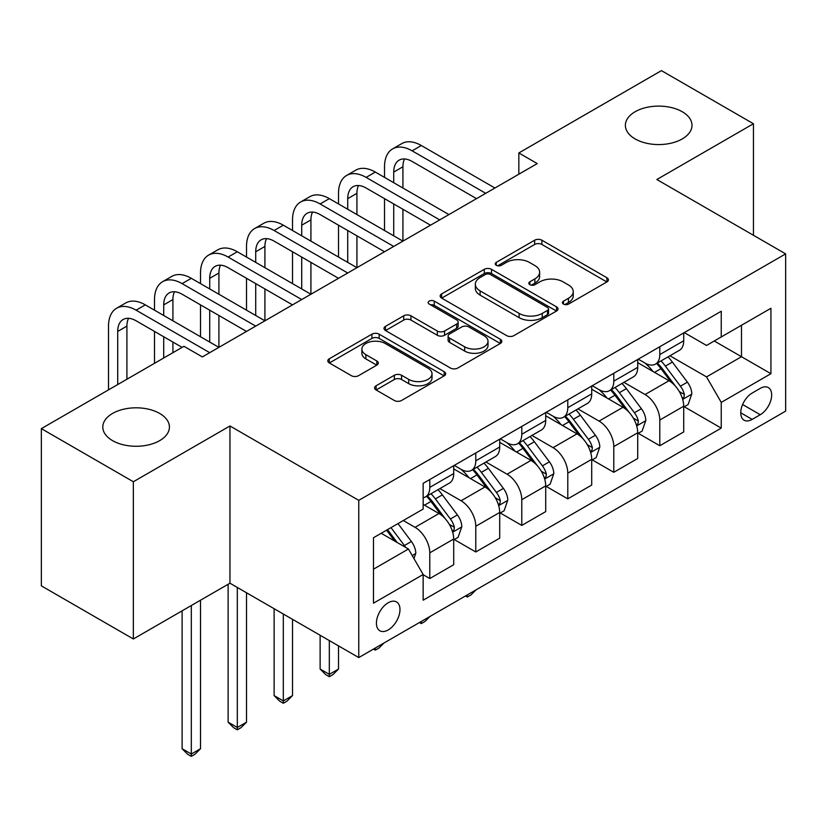 <?xml version="1.0" encoding="UTF-8"?>
<svg xmlns="http://www.w3.org/2000/svg" width="827" height="827" viewBox="0 0 827 827"><rect width="100%" height="100%" fill="white"/><g stroke="black" fill="none" stroke-linecap="round" stroke-linejoin="round"><path stroke-width="1.24" d="M563.476 304.088A3.577 2.067 0 0 0 568.531 304.088L606.915 281.924A5.107 2.946 0 0 0 608.414 279.836A5.107 2.946 0 0 0 606.915 277.758L541.892 240.212A5.107 2.946 0 0 0 534.666 240.212L496.283 262.376A3.577 2.067 0 0 0 495.239 263.834A3.577 2.067 0 0 0 496.283 265.291A3.577 2.067 0 0 0 501.348 265.291L506.31 262.428A16.344 9.438 0 0 1 529.435 262.428L534.852 265.55A16.344 9.438 0 0 1 539.638 272.228A16.344 9.438 0 0 1 534.852 278.906L529.88 281.769A3.577 2.067 0 0 0 528.835 283.227A3.577 2.067 0 0 0 529.88 284.684A3.577 2.067 0 0 0 534.935 284.684L539.907 281.821A16.344 9.438 0 0 1 563.022 281.821L568.438 284.953A16.344 9.438 0 0 1 573.235 291.621A16.344 9.438 0 0 1 568.438 298.299L563.476 301.162A3.577 2.067 0 0 0 562.432 302.62A3.577 2.067 0 0 0 563.476 304.088L563.476 301.162M159.663 413.448A33.307 19.228 0 0 0 123.368 409.272A33.307 19.228 0 0 0 102.806 427.042A33.307 19.228 0 0 0 112.565 440.636A33.307 19.228 0 0 0 148.86 444.812A33.307 19.228 0 0 0 169.421 427.042A33.307 19.228 0 0 0 159.663 413.448M682.244 111.738A33.307 19.228 0 0 0 645.939 107.572A33.307 19.228 0 0 0 625.377 125.332A33.307 19.228 0 0 0 635.136 138.936A33.307 19.228 0 0 0 671.431 143.102A33.307 19.228 0 0 0 691.992 125.332A33.307 19.228 0 0 0 682.244 111.738M388.204 629.947A16.654 9.614 120 0 0 399.079 615.278A16.654 9.614 120 0 0 396.526 601.932A16.654 9.614 120 0 0 388.204 602.759A16.654 9.614 120 0 0 377.319 617.428A16.654 9.614 120 0 0 379.872 630.774A16.654 9.614 120 0 0 388.204 629.947M376.089 385.785A5.107 2.946 0 0 0 374.59 387.873A5.107 2.946 0 0 0 376.089 389.951L394.334 400.485A5.107 2.946 0 0 0 401.56 400.485L444.182 375.882A5.107 2.946 0 0 0 445.681 373.794A5.107 2.946 0 0 0 444.182 371.705L379.159 334.17A5.107 2.946 0 0 0 371.933 334.17L329.311 358.773A5.107 2.946 0 0 0 327.812 360.861A5.107 2.946 0 0 0 329.311 362.95L351.341 375.665A5.107 2.946 0 0 0 358.567 375.665L376.812 365.141A5.107 2.946 0 0 0 378.311 363.053A5.107 2.946 0 0 0 376.812 360.965L365.885 354.659A13.666 7.888 0 0 1 361.885 349.077A13.666 7.888 0 0 1 370.32 341.789A13.666 7.888 0 0 1 385.206 343.505L428.014 368.211A13.666 7.888 0 0 1 432.014 373.794A13.666 7.888 0 0 1 423.579 381.082A13.666 7.888 0 0 1 408.693 379.376L401.56 375.251A5.107 2.946 0 0 0 394.334 375.251L376.089 385.785L376.089 389.951M229.958 425.977L133.354 481.748L41.35 428.634L41.35 585.867L133.354 638.982L229.958 583.211L358.763 657.568L358.763 500.345L229.958 425.977L229.958 583.211M753.449 235.292L753.449 123.74L656.845 179.511L785.65 253.879L358.763 500.345M753.449 123.74L661.445 70.626L518.839 152.954L518.839 174.208M41.35 428.634L183.956 346.306L202.357 356.923L537.24 163.581L518.839 152.954M506.672 335.628A5.107 2.946 0 0 0 513.898 335.628L556.519 311.014A5.107 2.946 0 0 0 558.018 308.936A5.107 2.946 0 0 0 556.519 306.848L491.496 269.313A5.107 2.946 0 0 0 484.281 269.313L441.649 293.916A5.107 2.946 0 0 0 440.16 296.004A5.107 2.946 0 0 0 441.649 298.092L506.672 335.628M430.619 304.853A3.577 2.067 0 0 1 434.247 305.359L434.247 301.111L500.356 339.277A5.107 2.946 0 0 1 501.844 341.365A5.107 2.946 0 0 1 500.356 343.453L457.724 368.056A5.107 2.946 0 0 1 450.498 368.056L385.485 330.521L385.485 326.345A5.107 2.946 0 0 0 383.986 328.433A5.107 2.946 0 0 0 385.485 330.521M385.485 326.345L403.721 315.811A5.107 2.946 0 0 1 410.947 315.811L437.318 331.038A5.107 2.946 0 0 0 444.544 331.038L456.638 324.05A5.107 2.946 0 0 0 458.137 321.972A5.107 2.946 0 0 0 456.638 319.884L429.192 304.036A3.577 2.067 0 0 1 428.138 302.568A3.577 2.067 0 0 1 430.35 300.666A3.577 2.067 0 0 1 434.247 301.111M760.261 388.37L752.156 393.052A16.137 9.314 120 0 0 741.623 407.266A16.137 9.314 120 0 0 744.093 420.199A16.137 9.314 120 0 0 752.156 419.392L760.261 414.72A16.137 9.314 120 0 0 770.795 400.506A16.137 9.314 120 0 0 768.324 387.574A16.137 9.314 120 0 0 760.261 388.37M358.763 657.568L785.65 411.112L785.65 253.879M684.26 332.599L706.527 345.459L721.247 336.951L721.247 311.252L423.155 483.35L423.155 509.06L373.484 537.736L373.484 603.183L423.155 574.496L423.155 600.206L721.247 428.107L721.247 402.398L706.527 376.905L669.932 355.775M721.247 336.951L770.929 308.275L770.929 373.711L721.247 402.398M133.354 481.748L133.354 638.982M714.259 340.993L741.488 356.716L741.488 325.269L770.929 308.275M706.527 376.905L741.488 356.716L770.929 373.711M373.484 569.183L408.445 549.004L381.206 533.281M423.155 574.713L429.782 578.538L429.782 552.829A20.82 12.023 -120 0 0 415.061 527.326L403.287 520.524M429.782 578.538L453.703 564.727L453.703 539.018A20.82 12.023 -120 0 0 438.982 513.515L423.155 504.377M454.261 539.545L475.783 551.971L475.783 526.261A20.82 12.023 -120 0 0 461.063 500.769L439.933 488.571M475.783 551.971L499.704 538.16L499.704 512.451A20.82 12.023 -120 0 0 484.984 486.958L453.703 468.899M500.263 512.988L521.785 525.414L521.785 499.704A20.82 12.023 -120 0 0 507.065 474.212L485.935 462.004M521.785 525.414L545.706 511.603L545.706 485.894A20.82 12.023 -120 0 0 530.986 460.401L499.704 442.342M546.265 486.431L567.787 498.857L567.787 473.147A20.82 12.023 -120 0 0 553.067 447.655L531.937 435.447M567.787 498.857L591.708 485.046L591.708 459.336A20.82 12.023 -120 0 0 576.988 433.844L545.706 415.785M592.256 459.874L613.789 472.3L613.789 446.59A20.82 12.023 -120 0 0 599.068 421.098L577.928 408.889M613.789 472.3L637.71 458.489L637.71 432.779A20.82 12.023 -120 0 0 622.989 407.287L591.708 389.228M638.258 433.307L659.791 445.743L659.791 420.033A20.82 12.023 -120 0 0 645.07 394.531L623.93 382.332M659.791 445.743L683.712 431.932L683.712 406.222A20.82 12.023 -120 0 0 668.991 380.72L637.71 362.66M638.258 359.156L645.07 363.094A20.82 12.023 -120 0 0 655.48 364.118A20.82 12.023 -120 0 0 659.791 354.587L659.791 346.73M592.256 385.713L599.068 389.651A20.82 12.023 -120 0 0 609.478 390.675A20.82 12.023 -120 0 0 613.789 381.154L613.789 373.287M546.254 412.28L553.067 416.208A20.82 12.023 -120 0 0 563.476 417.242A20.82 12.023 -120 0 0 567.787 407.711L567.787 399.844M500.263 438.837L507.065 442.765A20.82 12.023 -120 0 0 517.475 443.799A20.82 12.023 -120 0 0 521.785 434.268L521.785 426.401M454.261 465.394L461.063 469.322A20.82 12.023 -120 0 0 471.473 470.356A20.82 12.023 -120 0 0 475.783 460.825L475.783 452.958M684.26 406.75L721.247 428.107M655.48 364.118L679.401 350.307A20.82 12.023 -120 0 0 683.712 340.776L683.712 332.919M609.478 390.675L633.399 376.864A20.82 12.023 -120 0 0 637.71 367.343L637.71 359.476M563.476 417.242L587.397 403.431A20.82 12.023 -120 0 0 591.708 393.9L591.708 386.033M517.475 443.799L541.396 429.988A20.82 12.023 -120 0 0 545.706 420.457L545.706 412.59M471.473 470.356L495.394 456.545A20.82 12.023 -120 0 0 499.704 447.014L499.704 439.158M423.155 497.751A20.82 12.023 -120 0 0 425.471 496.913L449.392 483.102A20.82 12.023 -120 0 0 453.703 473.571L453.703 465.715M425.471 496.913A20.82 12.023 -120 0 0 429.782 487.382L429.782 479.526M408.445 549.004L423.155 574.496M564.903 304.584L568.438 302.548A16.344 9.438 0 0 0 573.235 295.87L573.235 291.621M539.638 272.228L539.638 276.476A16.344 9.438 0 0 1 534.852 283.154L531.306 285.191M606.842 281.966L541.892 244.461A5.107 2.946 0 0 0 534.666 244.461L497.72 265.798M556.457 311.055L491.496 273.561A5.107 2.946 0 0 0 484.281 273.561L441.721 298.123M547.495 310.394A3.577 2.067 0 0 0 548.539 308.936A3.577 2.067 0 0 0 547.495 307.468L490.421 274.523A3.577 2.067 0 0 0 485.356 274.523L480.125 277.541A16.344 9.438 0 0 0 475.339 284.219A16.344 9.438 0 0 0 480.125 290.897L519.139 313.412A16.344 9.438 0 0 0 542.254 313.412L547.495 310.394L547.495 314.642A3.577 2.067 0 0 0 548.539 313.185L548.539 308.936M475.339 284.219L475.339 288.468A16.344 9.438 0 0 0 480.125 295.146L480.125 290.897M547.495 314.642L542.254 317.671A16.344 9.438 0 0 1 519.139 317.671L480.125 295.146M385.547 330.562L403.721 320.07L403.721 315.811M458.137 321.972L458.137 326.22A5.107 2.946 0 0 1 456.638 328.298L444.544 335.286A5.107 2.946 0 0 1 437.318 335.286L410.947 320.07A5.107 2.946 0 0 0 403.721 320.07M434.247 305.359L500.283 343.484M464.681 346.833A13.666 7.888 0 0 0 479.577 348.549A13.666 7.888 0 0 0 488.013 341.262A13.666 7.888 0 0 0 484.002 335.679L468.919 326.975A5.107 2.946 0 0 0 461.704 326.975L449.599 333.963A5.107 2.946 0 0 0 448.1 336.041A5.107 2.946 0 0 0 449.599 338.129L464.681 346.833L464.681 351.082A13.666 7.888 0 0 0 479.577 352.798A13.666 7.888 0 0 0 488.013 345.51L488.013 341.262M448.1 336.041L448.1 340.29A5.107 2.946 0 0 0 449.599 342.378L449.599 338.129M464.681 351.082L449.599 342.378M432.014 373.794L432.014 378.042A13.666 7.888 0 0 1 423.579 385.33A13.666 7.888 0 0 1 408.693 383.625L401.56 379.5A5.107 2.946 0 0 0 394.334 379.5L376.161 389.993M361.885 349.077L361.885 353.325A13.666 7.888 0 0 0 365.885 358.908L365.885 354.659M376.74 365.172L365.885 358.908M444.109 375.913L379.159 338.419A5.107 2.946 0 0 0 371.933 338.419L329.373 362.991M683.712 407.07L688.126 404.517L691.806 393.9A13.79 7.96 -120 0 0 687.402 382.157L672.372 362.081A39.81 22.991 -120 0 0 668.02 356.882M653.072 371.53A39.81 22.991 -120 0 0 644.915 363.001M682.451 398.624L684.063 396.888L684.363 394.489A13.79 7.96 -120 0 0 680.414 386.188L665.373 366.113A39.81 22.991 -120 0 0 661.031 360.913M657.331 363.053A33.049 19.083 60 0 1 662.747 369.224L675.473 386.209M656.617 363.466A39.81 22.991 60 0 1 660.959 368.666L670.955 382.012M476.032 589.868L470.997 594.902L467.317 597.022L465.477 595.957M467.317 594.892L467.317 597.022M384.524 177.391L384.524 166.765A39.034 22.536 60 0 1 392.608 148.901L401.808 143.588A39.034 22.536 60 0 1 421.315 145.521L494.918 188.018M392.608 148.901A39.034 22.536 60 0 1 412.125 150.834L485.718 193.322M476.517 198.635L412.125 161.461A26.019 15.02 -120 0 0 399.11 160.169A26.019 15.02 -120 0 0 393.724 172.078L393.724 182.705M404.548 158.97A26.019 15.02 -120 0 0 402.925 166.765L402.925 188.018M393.724 203.949L393.724 235.819M402.925 209.262L402.925 241.133L329.322 198.635L320.121 203.949L393.724 246.446M384.524 230.506L384.524 198.635M637.71 433.627L642.124 431.084L645.804 420.457A13.79 7.96 -120 0 0 641.401 408.714L626.37 388.638A39.81 22.991 -120 0 0 622.018 383.439M607.07 398.087A39.81 22.991 -120 0 0 598.913 389.558M636.449 425.181L638.062 423.455L638.361 421.046A13.79 7.96 -120 0 0 634.412 412.745L619.371 392.68A39.81 22.991 -120 0 0 615.03 387.47M611.329 389.61A33.049 19.083 60 0 1 616.746 395.782L629.471 412.766M610.615 390.024A39.81 22.991 60 0 1 614.957 395.223L624.954 408.569M430.03 616.425L424.995 621.459L421.315 623.579L419.475 622.514M421.315 621.449L421.315 623.579M591.708 460.184L596.122 457.641L599.802 447.014A13.79 7.96 -120 0 0 595.399 435.271L580.368 415.195A39.81 22.991 -120 0 0 576.026 409.996M561.068 424.654A39.81 22.991 -120 0 0 552.912 416.115M590.457 451.738L592.06 450.012L592.359 447.603A13.79 7.96 -120 0 0 588.411 439.302L573.369 419.237A39.81 22.991 -120 0 0 569.028 414.027M565.327 416.167A33.049 19.083 60 0 1 570.754 422.339L583.469 439.323M564.614 416.581A39.81 22.991 60 0 1 568.955 421.78L578.952 435.126M384.028 642.982L379.004 648.017L375.324 650.136L373.473 649.071M375.324 648.006L375.324 650.136M545.706 486.752L550.12 484.198L553.801 473.571A13.79 7.96 -120 0 0 549.397 461.828L534.366 441.752A39.81 22.991 -120 0 0 530.024 436.553M515.066 451.211A39.81 22.991 -120 0 0 506.91 442.672M544.455 478.295L546.058 476.569L546.358 474.16A13.79 7.96 -120 0 0 542.409 465.87L527.368 445.794A39.81 22.991 -120 0 0 523.026 440.595M519.325 442.734A33.049 19.083 60 0 1 524.752 448.896L537.478 465.88M518.612 443.138A39.81 22.991 60 0 1 522.953 448.348L532.95 461.683M329.322 640.574L329.322 674.356L338.522 669.053L338.522 645.887M338.522 669.053L333.002 674.574L329.322 676.703L325.642 674.574L320.121 669.053L320.121 635.26M320.121 669.053L329.322 674.356L329.322 676.703M338.522 203.949L338.522 193.332A39.034 22.536 60 0 1 346.606 175.458L355.806 170.145A39.034 22.536 60 0 1 375.324 172.078L448.916 214.575M346.606 175.458A39.034 22.536 60 0 1 366.123 177.391L439.716 219.889M430.516 225.192L366.123 188.018A26.019 15.02 -120 0 0 353.108 186.726A26.019 15.02 -120 0 0 347.722 198.635L347.722 209.262M358.546 185.527A26.019 15.02 -120 0 0 356.923 193.332L356.923 214.575M347.722 230.506L347.722 262.376M356.923 235.819L356.923 267.69L283.32 225.192L274.119 230.506L347.722 273.003M338.522 257.063L338.522 225.192M384.524 251.759L320.121 214.575A26.019 15.02 -120 0 0 307.106 213.283A26.019 15.02 -120 0 0 301.721 225.202L301.721 235.819M312.544 212.084A26.019 15.02 -120 0 0 310.921 219.889L310.921 241.133M301.721 257.063L301.721 288.933M310.921 262.376L310.921 294.247L237.318 251.759L228.118 257.063L301.721 299.56M292.52 283.63L292.52 251.759M292.52 230.506L292.52 219.889A39.034 22.536 60 0 1 300.604 202.015A39.034 22.536 60 0 1 320.121 203.949M300.604 202.015L309.805 196.702A39.034 22.536 60 0 1 329.322 198.635M338.522 278.317L274.119 241.133A26.019 15.02 -120 0 0 261.105 239.84A26.019 15.02 -120 0 0 255.719 251.759L255.719 262.376M266.542 238.641A26.019 15.02 -120 0 0 264.919 246.446L264.919 267.69M255.719 283.63L255.719 315.5M264.919 288.933L264.919 320.804L191.316 278.317L182.116 283.63L255.719 326.117M246.518 310.187L246.518 278.317M246.518 257.063L246.518 246.446A39.034 22.536 60 0 1 254.602 228.572A39.034 22.536 60 0 1 274.119 230.506M254.602 228.572L263.803 223.259A39.034 22.536 60 0 1 283.32 225.192M499.704 513.309L504.119 510.755L507.799 500.128A13.79 7.96 -120 0 0 503.395 488.385L488.364 468.32A39.81 22.991 -120 0 0 484.022 463.11M469.064 477.768A39.81 22.991 -120 0 0 460.918 469.24M498.454 504.863L500.056 503.126L500.356 500.717A13.79 7.96 -120 0 0 496.407 492.427L481.366 472.351A39.81 22.991 -120 0 0 477.024 467.152M473.323 469.291A33.049 19.083 60 0 1 478.75 475.453L491.476 492.437M472.61 469.695A39.81 22.991 60 0 1 476.952 474.905L486.948 488.25M283.32 614.016L283.32 700.924L292.52 695.61L292.52 619.33M292.52 695.61L287 701.131L283.32 703.26L279.64 701.131L274.119 695.61L274.119 608.703M274.119 695.61L283.32 700.924L283.32 703.26M292.52 304.874L228.118 267.69A26.019 15.02 -120 0 0 215.103 266.397A26.019 15.02 -120 0 0 209.717 278.317L209.717 288.933M220.54 265.198A26.019 15.02 -120 0 0 218.917 273.003L218.917 294.247M209.717 310.187L209.717 342.058M218.917 315.5L218.917 347.371L145.314 304.874L136.114 310.187L209.717 352.674M200.516 336.744L200.516 304.874M200.516 283.63L200.516 273.003A39.034 22.536 60 0 1 208.6 255.13A39.034 22.536 60 0 1 228.118 257.063M208.6 255.13L217.801 249.826A39.034 22.536 60 0 1 237.318 251.759M453.703 539.866L458.117 537.312L461.797 526.685A13.79 7.96 -120 0 0 457.403 514.942L442.362 494.877A39.81 22.991 -120 0 0 438.021 489.667M452.452 531.42L454.054 529.683L454.354 527.275A13.79 7.96 -120 0 0 450.405 518.984L435.374 498.908A39.81 22.991 -120 0 0 431.022 493.709M427.321 495.849A33.049 19.083 60 0 1 432.748 502.01L445.474 519.005M426.608 496.262A39.81 22.991 60 0 1 430.95 501.462L440.946 514.808M237.318 587.459L237.318 727.481L246.518 722.167L246.518 592.773M246.518 722.167L240.998 727.688L237.318 729.817L233.638 727.688L228.118 722.167L228.118 584.275M228.118 722.167L237.318 727.481L237.318 729.817M246.518 331.431L182.116 294.247A26.019 15.02 -120 0 0 169.101 292.965A26.019 15.02 -120 0 0 163.715 304.874L163.715 315.5M174.538 291.755A26.019 15.02 -120 0 0 172.915 299.56L172.915 320.804M163.715 336.744L163.715 357.988M172.915 342.058L172.915 352.674M154.515 363.301L154.515 331.431M154.515 310.187L154.515 299.56A39.034 22.536 60 0 1 162.599 281.697A39.034 22.536 60 0 1 182.116 283.63M162.599 281.697L171.799 276.383A39.034 22.536 60 0 1 191.316 278.317M413.965 558.566L415.795 553.253A13.79 7.96 -120 0 0 411.401 541.509L397.983 523.594M405.664 547.391A13.79 7.96 -120 0 0 404.403 545.541L390.985 527.626M387.532 529.621L397.177 542.491M386.571 530.179L394.748 541.096M191.316 605.519L191.316 754.038L200.516 748.724L200.516 600.206M200.516 748.724L194.996 754.245L191.316 756.374L187.636 754.245L182.116 748.724L182.116 610.833M182.116 748.724L191.316 754.038L191.316 756.374M182.116 347.371L136.114 320.804A26.019 15.02 -120 0 0 123.099 319.522A26.019 15.02 -120 0 0 117.713 331.431L117.713 384.545M128.547 318.323A26.019 15.02 -120 0 0 126.913 326.117L126.913 379.231M108.513 389.858L108.513 326.117A39.034 22.536 60 0 1 116.597 308.254A39.034 22.536 60 0 1 136.114 310.187M116.597 308.254L125.797 302.94A39.034 22.536 60 0 1 145.314 304.874M415.061 527.326L438.982 513.515M461.063 500.769L484.984 486.958M507.065 474.212L530.986 460.401M553.067 447.655L576.988 433.844M599.068 421.098L622.989 407.287M645.07 394.531L668.991 380.72M659.791 354.587L683.712 340.776M659.791 420.033L683.712 406.222M613.789 446.59L637.71 432.779M613.789 381.154L637.71 367.343M567.787 473.147L591.708 459.336M567.787 407.711L591.708 393.9M521.785 499.704L545.706 485.894M521.785 434.268L545.706 420.457M475.783 526.261L499.704 512.451M475.783 460.825L499.704 447.014M429.782 552.829L453.703 539.018M429.782 487.382L453.703 473.571M742.615 404.527L760.261 414.72M740.754 412.807L752.156 419.392M568.438 302.548L568.438 298.299M529.88 284.684L529.88 281.769M534.852 283.154L534.852 278.906M496.283 265.291L496.283 262.376M534.666 244.461L534.666 240.212M541.892 244.461L541.892 240.212M606.915 281.924L606.915 277.758M441.649 298.092L441.649 293.916M484.281 273.561L484.281 269.313M491.496 273.561L491.496 269.313M556.519 311.014L556.519 306.848M519.139 317.671L519.139 313.412M542.254 317.671L542.254 313.412M410.947 320.07L410.947 315.811M437.318 335.286L437.318 331.038M444.544 335.286L444.544 331.038M456.638 328.298L456.638 324.05M500.356 343.453L500.356 339.277M394.334 379.5L394.334 375.251M401.56 379.5L401.56 375.251M408.693 383.625L408.693 379.376M376.812 365.141L376.812 360.965M329.311 362.95L329.311 358.773M371.933 338.419L371.933 334.17M379.159 338.419L379.159 334.17M444.182 375.882L444.182 371.705M682.678 399.379L691.713 394.169M665.373 366.113L672.372 362.081M654.529 372.377L660.959 368.666M680.414 386.188L687.402 382.157M679.318 391.574L684.363 394.489M421.315 145.521L412.125 150.834M402.925 166.765L393.724 172.078M636.676 425.936L645.711 420.726M619.371 392.68L626.37 388.638M608.527 398.934L614.957 395.223M634.412 412.745L641.401 408.714M633.317 418.131L638.361 421.046M590.674 452.493L599.709 447.283M573.369 419.237L580.368 415.195M562.525 425.491L568.955 421.78M588.411 439.302L595.399 435.271M587.315 444.688L592.359 447.603M544.673 479.06L553.708 473.84M527.368 445.794L534.366 441.752M516.534 452.049L522.953 448.348M542.409 465.87L549.397 461.828M541.313 471.256L546.358 474.16M375.324 172.078L366.123 177.391M356.923 193.332L347.722 198.635M310.921 219.889L301.721 225.202M264.919 246.446L255.719 251.759M498.681 505.617L507.706 500.397M481.366 472.351L488.364 468.32M470.532 478.616L476.952 474.905M496.407 492.427L503.395 488.385M495.311 497.813L500.356 500.717M218.917 273.003L209.717 278.317M452.679 532.174L461.714 526.954M435.374 498.908L442.362 494.877M424.53 505.173L430.95 501.462M450.405 518.984L457.403 514.942M449.309 524.37L454.354 527.275M172.915 299.56L163.715 304.874M412.208 555.537L415.712 553.511M404.403 545.541L411.401 541.509M126.913 326.117L117.713 331.431"/></g></svg>
